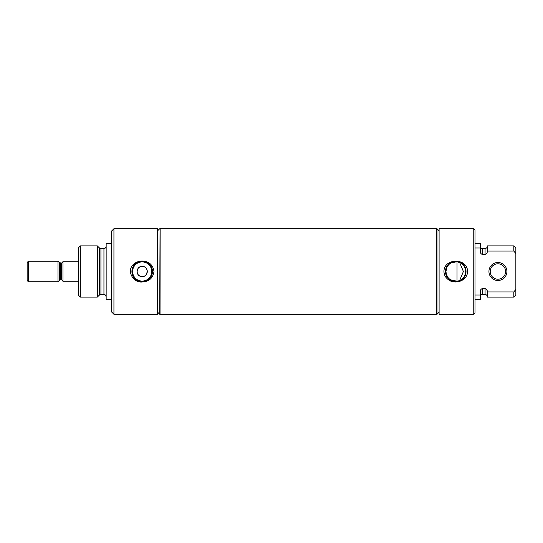 <?xml version="1.0" encoding="UTF-8"?>
<svg xmlns="http://www.w3.org/2000/svg" width="543" height="543" viewBox="0 0 543 543"><rect width="100%" height="100%" fill="white"/><g stroke="black" fill="none" stroke-linecap="round" stroke-linejoin="round"><path stroke-width="0.81" d="M78.321 261.264L62.968 261.264L62.968 281.736L78.321 281.736M57.992 261.264L57.992 281.736L28.365 281.736L28.365 261.264L57.992 261.264L59.397 262.663L59.397 280.337L57.992 281.736M28.365 261.264L27.15 262.486L27.15 280.514L28.365 281.736M157.613 228.718L157.613 314.282L113.935 314.282L113.935 228.718L157.613 228.718M142.185 261C139.191 261.013 136.531 261.936 134.202 263.769C125.854 269.803 132.662 283.012 142.185 282C149.047 281.641 152.983 278.138 153.995 271.486C152.983 264.855 149.04 261.359 142.185 261M142.185 281.769A10.269 10.269 0 0 1 131.915 271.5A10.269 10.269 0 0 1 142.185 261.231A10.269 10.269 0 0 1 152.454 271.5A10.269 10.269 0 0 1 142.185 281.769M142.185 281.077A9.577 9.577 0 0 1 132.607 271.5A9.577 9.577 0 0 1 142.185 261.923A9.577 9.577 0 0 1 151.755 271.5A9.577 9.577 0 0 1 142.185 281.077M140.603 276.367A5.118 5.118 0 0 1 142.185 266.382C136.537 266.05 135.173 274.962 140.603 276.367C147.879 278.946 149.868 266.165 142.185 266.382A5.118 5.118 0 0 1 147.296 271.5A5.118 5.118 0 0 1 140.603 276.367M160.042 228.718L159.717 314.282L160.042 228.718M157.613 312.177L159.717 314.282M157.613 230.823L159.717 228.718M80.35 297.082L80.35 245.918L78.321 247.947L78.321 295.053L80.35 297.082L97.346 297.082L99.403 295.1L100.937 294.476L103.944 294.476C104.568 293.973 105.308 294.706 106.156 296.688M80.35 245.918L97.346 245.918L97.346 297.082M103.944 294.476L103.944 248.524L100.937 248.524L99.403 247.9L97.346 245.918M111.478 243.4L106.156 243.4L106.156 299.6L111.478 299.6M113.935 228.718L111.478 231.175L111.478 311.825L113.935 314.282M488.938 271.5A8.987 8.987 0 0 0 497.917 280.487A8.987 8.987 0 0 0 506.904 271.5A8.987 8.987 0 0 0 497.917 262.513A8.987 8.987 0 0 0 488.938 271.5A8.987 8.987 0 0 1 497.917 262.513A8.987 8.987 0 0 1 506.904 271.5A8.987 8.987 0 0 1 497.917 280.487A8.987 8.987 0 0 1 488.938 271.5M505.614 271.5A7.697 7.697 0 0 0 497.917 263.803A7.697 7.697 0 0 0 490.22 271.5A7.697 7.697 0 0 0 497.917 279.197A7.697 7.697 0 0 0 505.614 271.5M450.636 279.876L457.023 281.233L457.023 261.767L451.443 262.683M446.916 267.231L445.939 271.5A9.815 9.815 0 0 0 457.287 281.193A9.815 9.815 0 0 0 465.568 271.5A9.815 9.815 0 0 0 455.753 261.685A9.815 9.815 0 0 0 445.939 271.5L446.421 274.534L448.206 277.772M436.687 271.5L437.013 314.282L437.013 228.718L436.687 271.5M439.097 284.722L439.097 314.282L473.767 314.282L473.767 228.718L439.097 228.718L439.097 284.722M443.943 271.5C444.065 274.663 445.341 277.235 447.778 279.231C454.43 285.19 467.516 281.05 467.571 271.5C467.516 257.769 444.018 257.735 443.943 271.5M445.484 271.5A10.269 10.269 0 0 0 455.753 281.769A10.269 10.269 0 0 0 466.023 271.5A10.269 10.269 0 0 0 455.753 261.231A10.269 10.269 0 0 0 445.484 271.5M459.649 280.507L463.383 271.5L459.649 262.493L457.023 261.767M451.104 262.86L449.136 264.258M448.817 264.563L447.174 266.735M457.023 281.233L458.686 280.867M473.767 228.718L474.996 229.947L474.996 313.053L473.767 314.282M474.996 295.039L480.317 295.039L480.317 291.455C480.331 289.881 481.071 288.924 482.53 288.577L485.069 288.577C486.521 288.924 487.261 289.881 487.275 291.455L487.275 291.971L513.821 291.971L515.85 289.365L515.85 253.635L513.821 251.029L487.275 251.029L487.275 251.545C487.261 253.119 486.521 254.076 485.069 254.423L482.53 254.423C481.071 254.076 480.331 253.119 480.317 251.545L480.317 247.961L474.996 247.961M474.996 243.4L480.317 243.4L480.317 247.961M515.85 253.635L515.85 247.947L513.821 245.918L487.275 245.918L487.275 251.029M513.821 245.918L513.821 251.029M515.85 289.365L515.85 295.053L513.821 297.082L513.821 291.971M487.275 291.455L486.928 289.928M480.317 295.039L480.317 299.6L474.996 299.6M487.275 291.971L487.275 297.082L513.821 297.082M436.687 314.146L436.552 228.718L160.158 228.718L160.042 314.166M59.397 262.663L61.597 263.07L61.597 279.93C62.879 280.731 63.334 281.186 62.968 281.301M60.368 263.07L60.368 279.93L61.597 279.93M99.403 247.9L99.403 295.1M100.937 248.524L100.937 294.476M480.317 246.325C481.397 249.386 481.858 248.083 482.53 248.538L482.53 254.423M482.53 248.538L485.069 248.538L485.069 254.423M482.53 288.577L482.53 294.462C481.858 294.917 481.397 293.614 480.317 296.675M485.069 288.577L485.069 294.462C486.406 294.598 487.146 295.331 487.275 296.675M61.597 263.07L62.968 261.699M60.368 279.93L59.397 280.337M103.944 248.524C105.288 248.395 106.028 247.656 106.156 246.312M439.097 312.198L437.013 314.282M439.097 230.802L437.013 228.718M485.069 248.538C486.406 248.402 487.146 247.669 487.275 246.325M482.53 294.462L485.069 294.462M436.552 314.282L160.158 314.282"/></g></svg>

